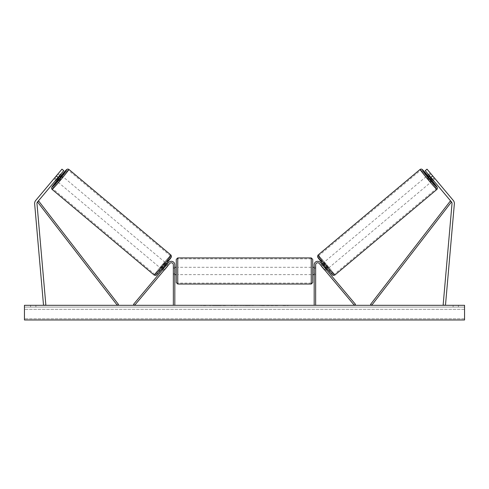 <?xml version="1.0" encoding="UTF-8"?>
<svg xmlns="http://www.w3.org/2000/svg" width="489" height="489" viewBox="0 0 489 489"><rect width="100%" height="100%" fill="white"/><g stroke="black" fill="none" stroke-linecap="round" stroke-linejoin="round"><path stroke-width="0.37" stroke-dasharray="2.44 1.83" d="M56.473 179.365L54.847 178.002L54.047 178.791L55.752 180.227L56.577 179.243L54.78 177.733L53.955 178.717L61.969 169.163L54.78 177.733L56.577 179.243L55.752 180.227L53.955 178.717M58.105 177.415L37.525 201.945A2.347 2.347 0 0 0 36.987 203.662L45.862 305.099L43.521 305.301L34.646 203.864A4.694 4.694 0 0 1 35.728 200.435L56.308 175.906L58.105 177.415L63.766 170.673L56.577 179.243L63.766 170.673L61.969 169.163L56.308 175.906M63.766 170.673L61.969 169.163L63.766 170.673M429.024 175.661L432.294 179.561L429.024 175.661L431.047 173.968L430.241 173.173L434.953 178.791L433.248 180.227L432.423 179.243L433.248 180.227L435.045 178.717L434.22 177.733L435.045 178.717M432.423 179.243L434.22 177.733L427.031 169.163L453.272 200.435A4.694 4.694 0 0 1 454.354 203.864L445.479 305.301L443.138 305.099L452.013 203.662A2.347 2.347 0 0 0 451.475 201.945L371.701 305.301L370.54 304.409L450.314 201.052L451.475 201.945L425.234 170.673L432.423 179.243L425.234 170.673L427.031 169.163L434.22 177.733L432.423 179.243M425.234 170.673L427.031 169.163L425.234 170.673M432.692 175.906L430.895 177.415M325.368 270.753L324.543 269.769L325.662 268.822L326.487 269.806L320.399 262.55L325.662 268.822L324.543 269.769L325.368 270.753L326.487 269.806L325.368 270.753L324.727 269.818L326.077 268.693L322.801 264.793L326.077 268.693M320.399 262.55L355.485 304.36L354.36 305.301L319.274 263.492A2.054 2.054 0 0 0 315.649 264.812A2.054 2.054 0 0 1 319.274 263.492A2.054 2.054 0 0 0 315.649 264.812L315.649 305.301L314.183 305.301L314.183 264.812A3.521 3.521 0 0 1 320.399 262.55A3.521 3.521 0 0 0 314.183 264.812A3.521 3.521 0 0 1 320.399 262.55M315.649 273.357L315.649 274.641L315.649 273.357L314.183 273.357L314.183 264.812L314.183 274.641L314.183 273.357L315.649 273.357M314.183 305.301L315.649 305.301M164.457 269.769L163.632 270.753L162.513 269.806L163.338 268.822L162.513 269.806L163.632 270.753L164.457 269.769L163.338 268.822L168.601 262.55L133.515 304.36L134.64 305.301L169.726 263.492A2.054 2.054 0 0 1 173.351 264.812A2.054 2.054 0 0 0 169.726 263.492A2.054 2.054 0 0 1 173.351 264.812L173.351 305.301L174.817 305.301L174.817 264.812A3.521 3.521 0 0 0 168.601 262.55L163.338 268.822L164.457 269.769M174.817 264.812A3.521 3.521 0 0 0 168.601 262.55A3.521 3.521 0 0 1 174.817 264.812L174.817 273.357L174.817 264.812M173.351 273.357L173.351 274.641L173.351 273.357L174.817 273.357L174.817 274.641L174.817 273.357L173.351 273.357M174.817 305.301L173.351 305.301M176.284 259.384L176.284 282.563M312.716 282.563L312.716 259.384M176.284 270.973L176.284 274.641L176.284 270.973M175.111 268.43L175.111 273.522L173.351 273.522L173.351 274.641L173.351 268.43L175.111 268.43L175.111 273.522L175.111 268.43M174.817 268.43L173.351 268.43L173.351 273.522L174.817 273.522M312.716 270.973L312.716 274.641L312.716 270.973M314.183 268.43L315.649 268.43L315.649 267.306L315.649 268.43L313.889 268.43L313.889 273.522L315.649 273.522L315.649 274.641L315.649 268.43L315.649 273.522L314.183 273.522M313.889 268.43L313.889 273.522L313.889 268.43M311.248 257.917L311.248 284.03M177.751 284.03L177.751 257.917M56.962 181.242L61.681 175.624M54.047 178.791L58.759 173.173L60.465 174.604M58.759 173.173L58.124 174.102L59.744 175.465M54.847 178.002L58.124 174.102M56.706 179.561L59.976 175.661L56.706 179.561L54.682 177.862M57.953 173.968L59.976 175.661M161.388 268.864L166.101 263.247L161.388 268.864L161.737 269.158M164.353 269.891L163.234 268.95M166.504 265.05L167.629 265.992M166.101 263.247L166.449 263.534M167.226 264.188L168.35 265.13L167.544 265.924L166.199 264.793L162.923 268.693L166.199 264.793M162.923 268.693L164.273 269.818L163.632 270.753M167.544 265.924L164.273 269.818M163.094 268.828L166.364 264.928M160.264 267.923L164.982 262.306L160.264 267.923L58.087 182.183L62.8 176.566L58.087 182.183M164.982 262.306L62.8 176.566M68.234 170.093A12.115 0.495 -50 0 0 60.061 179.06A12.115 0.495 -50 0 0 52.653 188.656A12.115 0.495 -50 0 0 60.825 179.695A12.115 0.495 -50 0 0 68.234 170.093L170.41 255.833A12.115 0.495 130 0 1 163.002 265.435A12.115 0.495 130 0 1 154.836 274.396A12.115 0.495 130 0 1 162.244 264.793A12.115 0.495 130 0 1 170.41 255.833M154.836 274.396L52.653 188.656M219.445 305.594L209.549 305.594L219.445 305.594M219.445 305.301L209.549 305.301L219.445 305.301M464.55 305.301L24.45 305.301L24.45 319.971L24.45 318.773L24.45 319.971L464.55 319.971L24.45 319.971L464.55 319.971L464.55 305.301M240.906 305.301L230.997 305.594L240.906 305.301M273.106 305.301L277.55 305.301M277.55 305.594L266.401 305.594L270.845 305.301M35.893 305.301L30.611 305.301L35.893 305.301L35.893 307.061L30.611 307.061L35.893 307.061L35.893 305.301M453.107 305.301L458.389 305.301L453.107 305.301L453.107 307.061L458.389 307.061L453.107 307.061L453.107 305.301M202.544 305.301L206.065 305.301L202.544 305.301M288.217 305.301L285.576 305.301M249.048 305.301L244.5 305.301M458.389 307.061L458.389 305.301L458.389 307.061M464.55 307.061L24.45 307.061L24.45 318.773L24.45 307.061L464.55 307.061L464.55 318.773L464.55 307.061M30.611 307.061L30.611 305.301L30.611 307.061M225.508 305.594L214.689 305.594L225.508 305.301M217.947 305.594L221.841 305.301L217.947 305.594M200.783 305.301L206.065 305.301M200.783 305.594L203.424 305.301M203.424 305.594L206.065 305.594M285.576 305.594L282.935 305.301M282.935 305.594L288.217 305.594M270.845 305.594L277.703 305.301M277.703 305.594L273.106 305.594M237.654 305.594L235.777 305.301L237.654 305.594M234.255 305.594L235.796 305.594L234.255 305.594M264.427 305.594L261.982 305.301M261.982 305.594L256.615 305.301L262.061 305.301M262.061 305.594L264.512 305.594M244.5 305.594L243.675 305.301M243.675 305.594L240.319 305.301M240.319 305.594L245.282 305.301M245.282 305.594L248.4 305.301M248.4 305.594L253.363 305.301M253.363 305.594L249.897 305.301M249.897 305.594L249.048 305.594M245.496 305.594L248.112 305.594L245.496 305.301M432.038 181.242L427.319 175.624M434.953 178.791L434.318 177.862L432.294 179.561M430.241 173.173L428.535 174.604M431.047 173.968L434.318 177.862M434.153 178.002L432.527 179.365M429.256 175.465L430.876 174.102M327.612 268.864L322.899 263.247L327.612 268.864L327.263 269.158M321.774 264.188L320.65 265.13L321.456 265.924L322.801 264.793M322.899 263.247L322.551 263.534M322.495 265.05L321.371 265.992M324.647 269.891L325.766 268.95M321.456 265.924L324.727 269.818M325.906 268.828L322.636 264.928M324.018 262.306L328.736 267.923L324.018 262.306L426.2 176.566L430.913 182.183L426.2 176.566M328.736 267.923L430.913 182.183M420.766 170.093A12.115 0.495 -130 0 1 428.939 179.06A12.115 0.495 -130 0 1 436.347 188.656A12.115 0.495 -130 0 1 428.175 179.695A12.115 0.495 -130 0 1 420.766 170.093L318.59 255.833A12.115 0.495 50 0 0 325.998 265.435A12.115 0.495 50 0 0 334.164 274.396L436.347 188.656M334.164 274.396A12.115 0.495 50 0 0 326.756 264.793A12.115 0.495 50 0 0 318.59 255.833M37.525 201.945L117.299 305.301L118.46 304.409L38.686 201.052L37.525 201.945M61.333 175.337A11.589 0.477 -50 0 0 56.62 180.954L61.333 175.337M52.054 189.377A13.056 0.532 130 0 1 60.037 179.035A13.056 0.532 130 0 1 68.839 169.377M171.016 255.111A13.056 0.532 -50 0 0 162.214 264.769A13.056 0.532 -50 0 0 154.231 275.118M156.297 274.934A11.589 0.477 130 0 1 163.381 265.753A11.589 0.477 130 0 1 171.193 257.177M464.55 318.773L24.45 318.773L464.55 318.773M464.55 309.329L24.45 309.329L464.55 309.329M427.667 175.337A11.589 0.477 -130 0 1 432.38 180.954L427.667 175.337M436.946 189.377A13.056 0.532 50 0 0 428.963 179.035A13.056 0.532 50 0 0 420.161 169.377M317.984 255.111A13.056 0.532 -130 0 1 326.786 264.769A13.056 0.532 -130 0 1 334.769 275.118M332.703 274.934A11.589 0.477 50 0 0 325.619 265.753A11.589 0.477 50 0 0 317.807 257.177M315.649 274.641L314.183 274.641L315.649 274.641M173.351 274.641L174.817 274.641L173.351 274.641M174.817 267.306L173.351 267.306M314.183 267.306L315.649 267.306M311.248 267.306L177.751 267.306M311.248 283.094L177.751 283.094M311.248 258.858L177.751 258.858M311.248 274.641L177.751 274.641"/><path stroke-width="0.73" d="M63.766 170.673L37.525 201.945A2.347 2.347 0 0 0 36.987 203.662L45.862 305.099L43.521 305.301L34.646 203.864A4.694 4.694 0 0 1 35.728 200.435L61.969 169.163L63.766 170.673M58.105 177.415L56.308 175.906M430.895 177.415L451.475 201.945A2.347 2.347 0 0 1 452.013 203.662L443.138 305.099L445.479 305.301L454.354 203.864A4.694 4.694 0 0 0 453.272 200.435L427.031 169.163L425.234 170.673L430.895 177.415L432.692 175.906M314.183 305.301L314.183 264.812A3.521 3.521 0 0 1 320.399 262.55L355.485 304.36L354.36 305.301L319.274 263.492A2.054 2.054 0 0 0 315.649 264.812L315.649 305.301M174.817 305.301L174.817 264.812A3.521 3.521 0 0 0 168.601 262.55L133.515 304.36L134.64 305.301L169.726 263.492A2.054 2.054 0 0 1 173.351 264.812L173.351 305.301M177.751 284.03L176.284 282.563L176.284 259.384L177.751 257.917L177.751 284.03L311.248 284.03L311.248 257.917L312.716 259.384L312.716 282.563L311.248 284.03M174.817 273.522L174.817 268.43M314.183 273.522L314.183 268.43M52.054 189.377L51.559 188.583L51.81 187.269L56.62 180.954A11.589 0.477 -50 0 0 51.871 187.311A11.589 0.477 -50 0 0 59.682 178.742A11.589 0.477 -50 0 0 66.773 169.555A11.589 0.477 -50 0 0 61.333 175.337L66.865 169.39L67.812 169.029L68.839 169.377A13.056 0.532 130 0 1 60.856 179.72A13.056 0.532 130 0 1 52.054 189.377L154.231 275.118A13.056 0.532 -50 0 0 163.033 265.46A13.056 0.532 -50 0 0 171.016 255.111L171.48 256.725L164.084 266.395C158.24 273.192 155.502 276.157 155.875 275.301L154.231 275.118M68.839 169.377L171.016 255.111M60.465 174.604L61.681 175.624L59.438 178.528L56.962 181.242L55.752 180.227M60.141 175.802L56.871 179.701L60.141 175.802L59.744 175.465M56.473 179.365L56.871 179.701M161.737 269.158L162.513 269.806M164.353 269.891L163.632 270.753M163.234 268.95L166.504 265.05M167.629 265.992L168.35 265.13M166.449 263.534L167.226 264.188M164.438 269.959L167.709 266.059M464.55 305.301L24.45 305.301L24.45 319.971L464.55 319.971L464.55 305.301M436.946 189.377L437.441 188.583L437.19 187.269L432.38 180.954A11.589 0.477 -130 0 1 437.129 187.311A11.589 0.477 -130 0 1 429.318 178.742A11.589 0.477 -130 0 1 422.227 169.555A11.589 0.477 -130 0 1 427.667 175.337L422.135 169.39L421.188 169.029L420.161 169.377A13.056 0.532 50 0 0 428.144 179.72A13.056 0.532 50 0 0 436.946 189.377L334.769 275.118A13.056 0.532 -130 0 1 325.967 265.46A13.056 0.532 -130 0 1 317.984 255.111L317.52 256.725L324.916 266.395C330.76 273.192 333.498 276.157 333.125 275.301L334.769 275.118M420.161 169.377L317.984 255.111M428.535 174.604L427.319 175.624L429.562 178.528L432.038 181.242L433.248 180.227M432.527 179.365L432.129 179.701L428.859 175.802L432.129 179.701M428.859 175.802L429.256 175.465M327.263 269.158L326.487 269.806M322.551 263.534L321.774 264.188M320.65 265.13L321.371 265.992M325.766 268.95L322.495 265.05M325.368 270.753L324.647 269.891M324.562 269.959L321.291 266.059M37.525 201.945L117.299 305.301L118.46 304.409L38.686 201.052L37.525 201.945M451.475 201.945L371.701 305.301L370.54 304.409L450.314 201.052L451.475 201.945M171.193 257.177A11.589 0.477 130 0 1 164.108 266.364A11.589 0.477 130 0 1 156.297 274.934M317.807 257.177A11.589 0.477 50 0 0 324.892 266.364A11.589 0.477 50 0 0 332.703 274.934M177.751 257.917L311.248 257.917M176.284 267.306L174.817 267.306M174.817 274.641L176.284 274.641M312.716 267.306L314.183 267.306M312.716 274.641L314.183 274.641"/></g></svg>
